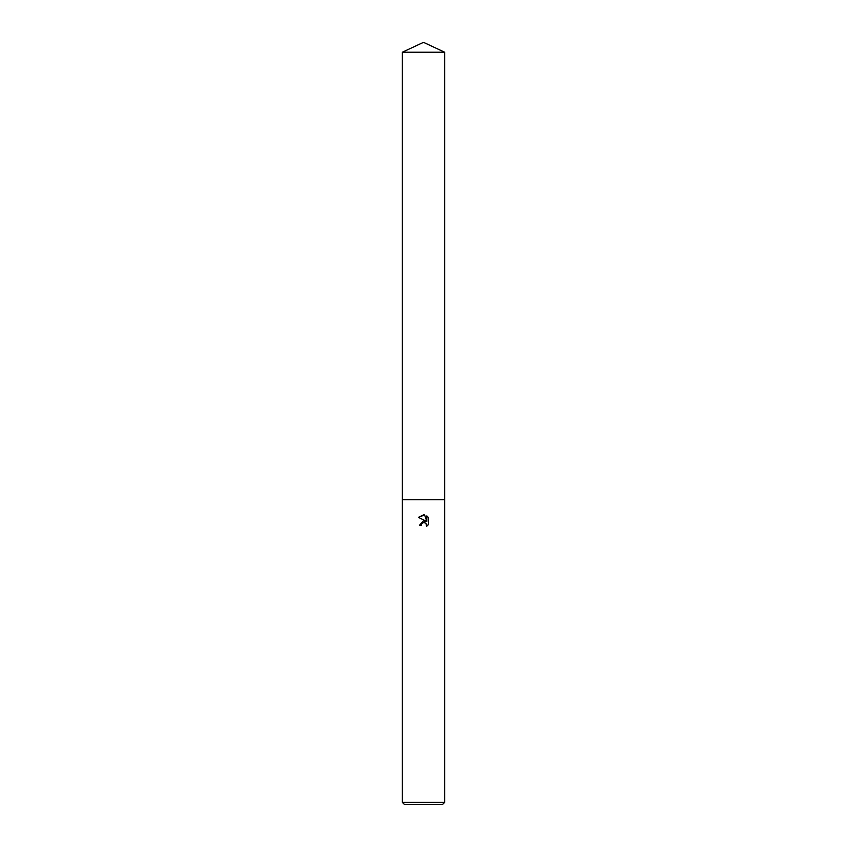 <?xml version="1.0" encoding="UTF-8"?>
<svg xmlns="http://www.w3.org/2000/svg" width="847" height="847" viewBox="0 0 847 847"><rect width="100%" height="100%" fill="white"/><g stroke="black" fill="none" stroke-linecap="round" stroke-linejoin="round"><path stroke-width="1.27" d="M421.647 523.954L423.479 522.514L421.647 523.954L421.361 525.204L419.551 525.204L423.5 520.693L425.681 520.958L418.407 517.369L423.5 514.86L424.601 514.976L426.824 521.381L426.824 515.897L428.593 517.686L428.593 524.452L426.549 526.411L426.03 523.245L423.5 522.514L424.675 522.504M423.5 802.363L444.654 802.363L444.654 52.218L402.346 52.218L402.346 499.73L444.654 499.73L402.346 499.73L402.346 802.363L423.5 802.363M402.346 802.363L404.633 804.65L442.367 804.65L444.654 802.363M421.361 525.204L421.541 524.198M426.803 524.738L426.549 526.411L428.593 524.452M425.681 520.958L419.551 525.204M428.593 517.686L426.824 515.897M424.601 514.976L418.407 517.369M402.346 52.218L423.5 42.35L444.654 52.218"/></g></svg>
